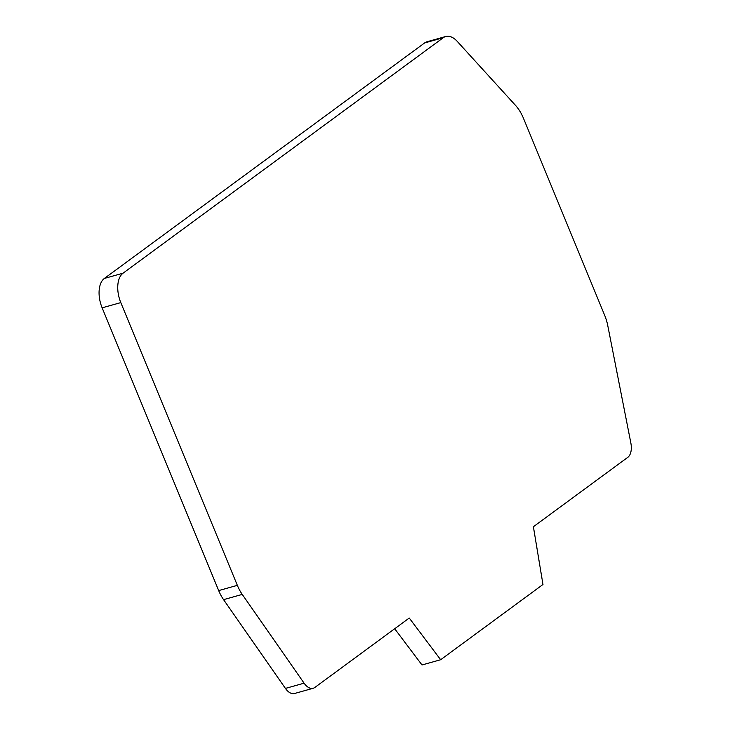 <?xml version="1.0" encoding="UTF-8"?>
<svg xmlns="http://www.w3.org/2000/svg" width="730" height="730" viewBox="0 0 730 730"><rect width="100%" height="100%" fill="white"/><g stroke="black" fill="none" stroke-linecap="round" stroke-linejoin="round"><path stroke-width="1.09" d="M313.216 688.262L294.546 693.5A15.595 8.723 -105.7 0 1 285.43 688.417L223.572 599.649A31.189 17.438 -105.7 0 1 218.681 590.588L102.136 307.841A23.387 13.076 -105.7 0 1 104.381 278.431L424.604 42.951A23.387 13.076 -105.7 0 1 427.068 41.738L445.738 36.5A23.387 13.076 74.3 0 0 443.274 37.714L123.051 273.193A23.387 13.076 74.3 0 0 120.806 302.603L237.35 585.351A31.189 17.438 74.3 0 0 242.241 594.412L304.1 683.18A15.595 8.723 74.3 0 0 313.216 688.262A15.595 8.723 74.3 0 0 314.858 687.45L409.247 618.036L440.655 659.728L542.974 584.493L533.393 526.75L627.791 457.336A15.595 8.723 74.3 0 0 630.839 442.918L607.771 325.626A31.189 17.438 74.3 0 0 604.65 315.26L523.447 118.251A31.189 17.438 74.3 0 0 515.626 105.494L457.208 41.345A23.387 13.076 74.3 0 0 445.738 36.5M440.655 659.728L421.986 664.975L394.693 628.74M304.1 683.18L285.43 688.417M223.572 599.649L242.241 594.412M237.35 585.351L218.681 590.588M102.136 307.841L120.806 302.603M123.051 273.193L104.381 278.431M424.604 42.951L443.274 37.714"/></g></svg>
